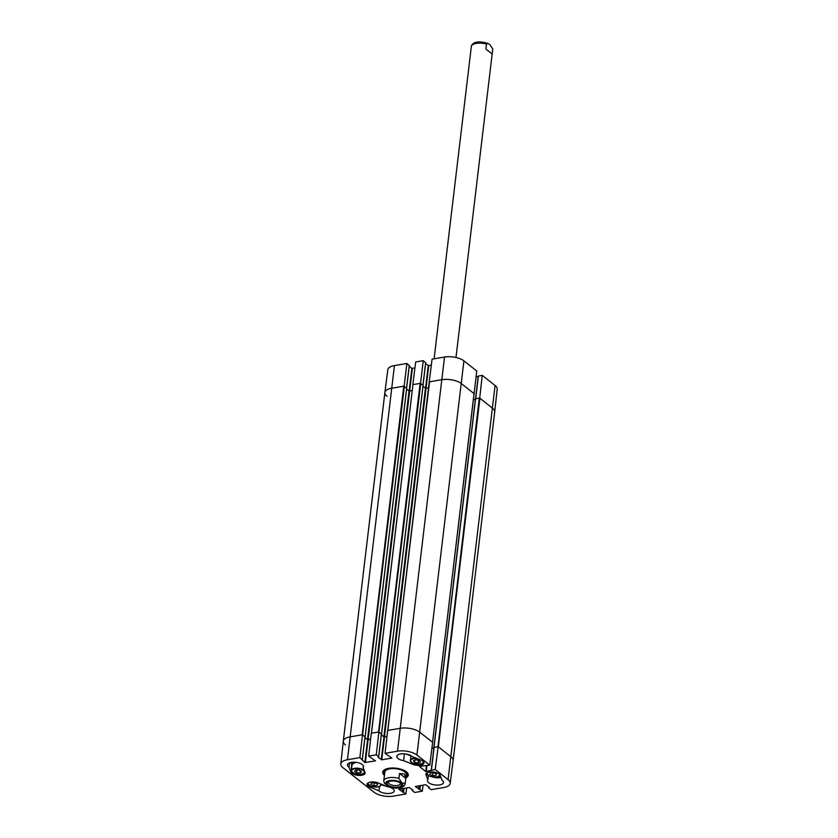 <?xml version="1.0" encoding="UTF-8"?>
<svg xmlns="http://www.w3.org/2000/svg" width="838" height="838" viewBox="0 0 838 838"><rect width="100%" height="100%" fill="white"/><g stroke="black" fill="none" stroke-linecap="round" stroke-linejoin="round"><path stroke-width="1.26" d="M475.596 398.741L478.236 376.094L482.238 375.34L479.713 398.081L492.555 408.221A14.382 6.128 6.8 0 1 494.692 411.971L453.128 760.6A14.382 6.128 6.8 0 0 450.98 756.829L438.138 746.689L435.236 769.494L448.079 779.633A14.162 6.034 6.8 0 1 450.184 783.383A14.162 6.034 6.8 0 1 443.564 787.552L431.12 789.679L428.731 787.793L429.339 787.322L425.641 784.693L415.302 786.536L422.321 791.177L414.726 792.476L412.338 790.59L412.956 790.119L409.248 787.49L398.909 789.333L405.927 793.974L393.483 796.1A14.162 6.034 6.8 0 1 374.083 792.266L342.92 767.66A14.162 6.034 6.8 0 1 340.804 763.963A14.162 6.034 6.8 0 1 347.435 759.741L359.879 757.625L362.477 734.748L350.033 736.874A14.382 6.128 -173.2 0 0 343.308 741.159A14.382 6.128 6.8 0 1 350.033 736.874L362.173 734.8L403.748 386.203L406.66 388.277M474.099 393.776L476.759 371.014L463.917 360.874A14.162 6.034 -173.2 0 0 444.517 357.04L432.073 359.167L429.245 381.845L441.689 379.719A14.382 6.128 6.8 0 1 461.382 383.615L474.235 393.755M429.245 381.845L387.858 730.422M420.529 383.427L423.274 360.665L415.679 361.964L412.851 384.642L420.435 383.354M404.146 386.224L406.88 363.462L394.436 365.588A14.162 6.034 -173.2 0 0 387.816 369.757L384.883 392.509A14.382 6.128 6.8 0 1 391.597 388.266L404.052 386.15M387.02 396.311A14.382 6.128 6.8 0 1 384.883 392.509M406.88 363.462L409.248 365.515M409.227 366.258L411.867 368.343L414.925 368.008M423.274 360.665L425.641 362.718M425.61 363.462L428.26 365.546L431.319 365.211M476.099 376.974L478.173 376.618M450.184 783.383L453.117 760.632A14.382 6.128 -173.2 0 0 450.98 756.829L438.326 746.836L479.902 398.228L492.555 408.221A14.382 6.128 6.8 0 1 494.692 412.003L497.196 389.167A14.162 6.034 -173.2 0 0 495.08 385.48L482.238 375.34M383.615 770.834A12.319 5.248 -173.2 0 0 384.108 771.861M406.985 774.595A12.319 5.248 -173.2 0 0 407.718 773.715M406.063 776.156A11.418 4.86 -173.2 0 0 406.734 775.202A11.418 4.86 -173.2 0 0 396.123 768.467A11.418 4.86 -173.2 0 0 384.213 772.521A11.418 4.86 -173.2 0 0 384.642 773.61M406.116 775.129A10.789 4.588 -173.2 0 0 396.081 768.76A10.789 4.588 -173.2 0 0 384.841 772.594M406.147 754.032L410.777 755.918M432.356 776.899A8.087 3.446 -173.2 0 0 441.008 777.57M437.247 776.774A5.677 2.42 -173.2 0 0 440.537 776.334M381.049 784.431A8.087 3.446 -173.2 0 0 385.721 785.992M350.86 762.454L351.751 764.811A7.196 3.059 -173.2 0 0 351.981 765.251M355.731 762.297A6.379 2.713 -173.2 0 0 353.196 763.167M435.236 769.494L425.756 771.526L419.377 766.435L429.758 765.167L432.659 742.363L419.817 732.223A14.382 6.128 -173.2 0 0 400.124 728.327L387.669 730.453L385.071 753.32L391.922 758.076L381.751 759.804L378.053 757.175L378.661 756.704L376.272 754.818L378.87 731.951L371.286 733.25L368.678 756.117L376.272 754.818M431.905 748.344L433.885 747.999M431.308 770.174L433.948 747.486L438.138 746.689M362.477 734.748L364.959 736.906M364.939 737.639L367.589 739.734L370.585 739.399M378.87 731.951L381.353 734.109M381.332 734.842L383.972 736.937L386.978 736.602M379.017 790.852L369.998 787.175A7.196 3.059 6.8 0 1 367.034 784.232A7.196 3.059 6.8 0 1 371.077 782.011A7.196 3.059 6.8 0 1 378.357 782.996L387.366 786.662A8.087 3.446 6.8 0 1 394.216 790.936A8.087 3.446 6.8 0 1 387.868 793.523A8.087 3.446 6.8 0 1 379.017 790.852L379.551 786.411M427.851 779.759L426.018 774.857A7.196 3.059 6.8 0 1 425.924 774.186A7.196 3.059 6.8 0 1 432.659 771.924A7.196 3.059 6.8 0 1 440.118 775.213L441.951 780.105A8.087 3.446 6.8 0 1 443.543 782.514A8.087 3.446 6.8 0 1 435.1 784.976A8.087 3.446 6.8 0 1 427.474 780.597A8.087 3.446 6.8 0 1 427.851 779.759L428.344 775.611M403.633 760.632A8.087 3.446 6.8 0 1 396.783 756.368A8.087 3.446 6.8 0 1 403.141 753.771A8.087 3.446 6.8 0 1 411.982 756.442L421.001 760.118A7.196 3.059 6.8 0 1 423.965 763.062A7.196 3.059 6.8 0 1 419.922 765.293A7.196 3.059 6.8 0 1 412.642 764.308L403.633 760.632L404.44 753.823M349.048 767.189A8.087 3.446 6.8 0 1 347.456 764.78A8.087 3.446 6.8 0 1 355.899 762.318A8.087 3.446 6.8 0 1 363.524 766.697A8.087 3.446 6.8 0 1 363.147 767.545L364.98 772.437A7.196 3.059 6.8 0 1 365.075 773.107A7.196 3.059 6.8 0 1 358.35 775.38A7.196 3.059 6.8 0 1 350.881 772.081L349.048 767.189L349.572 762.821M363.147 767.545L363.357 765.785M406.839 772.217A12.319 5.248 6.8 0 1 407.792 774.626A12.319 5.248 6.8 0 1 405.969 776.952M384.548 774.396A12.319 5.248 6.8 0 1 383.333 771.704A12.319 5.248 6.8 0 1 384.81 769.588M405.864 777.884A12.853 5.478 -173.2 0 0 407.069 772.437A12.853 5.478 -173.2 0 0 406.357 771.798A12.853 5.478 -173.2 0 0 384.537 769.745A12.853 5.478 -173.2 0 0 384.433 775.328M368.678 756.117L375.529 760.873L364.865 762.507L359.879 757.625M385.071 753.32L397.516 751.194A14.162 6.034 6.8 0 1 416.915 755.028L429.758 765.167M423.075 785.133L422.321 791.177M406.681 787.93L405.927 793.974M355.878 769.996L359.46 770.174L361.618 771.63L360.162 772.919L356.579 772.741L354.432 771.285L355.878 769.996M356.579 772.741L356.904 770.049M360.162 772.919L360.413 770.824M377.215 785.457L373.947 785.793L370.983 784.609L371.307 783.09L374.576 782.755L377.54 783.939L377.215 785.457L377.404 783.886M373.947 785.793L374.303 782.786M435.98 775.464L432.628 775.716L429.789 774.469L430.323 772.982L433.665 772.73L436.514 773.977L435.98 775.464L436.169 773.83M432.628 775.716L432.984 772.783M418.11 762.978L414.559 762.35L413.364 760.757L415.721 759.815L419.262 760.443L420.466 762.035L418.11 762.978L418.424 760.296M414.559 762.35L414.82 760.171M362.571 734.821L404.356 386.318M345.445 744.909A14.382 6.128 6.8 0 1 343.308 741.138L384.872 392.53A14.382 6.128 6.8 0 1 391.597 388.266L403.748 386.203M406.619 389.052L409.038 390.958L412.233 390.644M371.37 733.334L412.945 384.726L371.464 733.219M413.155 384.59L420.131 383.406L378.567 732.003L371.59 733.198M378.965 732.024L420.749 383.521L420.131 383.406M420.749 383.521L423.054 385.48M423.001 386.255L425.432 388.162L428.627 387.847M387.764 730.537L429.548 381.793L387.774 730.432M429.548 381.793L441.689 379.719A14.382 6.128 6.8 0 1 461.382 383.615L474.046 393.609L432.544 742.332M473.397 399.705L475.376 399.37M433.927 747.37L475.439 398.825L479.284 398.113L437.991 746.71M479.902 398.228L479.284 398.113M387.973 730.401L400.124 728.327A14.382 6.128 6.8 0 1 419.817 732.223L432.471 742.217M437.708 746.71L433.948 747.527M370.595 739.263L367.473 739.566L364.949 737.576M365.022 736.906L362.791 734.926M386.988 736.466L383.867 736.77L381.342 734.779M381.416 734.109L379.185 732.129M433.895 747.957L431.905 748.292M383.752 781.121L383.762 780.932A10.789 4.588 6.8 0 0 383.762 781.037L384.391 783.153L388.633 786.714M384.359 776.019L383.783 780.838M399.527 773.432L404.377 774.029L405.802 778.376L405.204 783.383L401.842 782.828L398.93 778.439L399.527 773.432L405.802 778.376M400.135 782.943A5.971 2.545 6.8 0 1 400.313 783.729A5.971 2.545 6.8 0 1 395.871 785.635A5.971 2.545 6.8 0 1 389.335 783.876A5.971 2.545 6.8 0 1 388.444 782.315A5.971 2.545 6.8 0 1 388.801 781.592M388.141 785.196A7.238 3.08 -173.2 0 0 397.683 787.207A7.238 3.08 -173.2 0 0 400.753 783.467A7.238 3.08 -173.2 0 0 394.614 781.089A7.238 3.08 -173.2 0 0 388.078 781.959A7.238 3.08 -173.2 0 0 388.141 785.196M486.501 44.079L487.936 43.367L489.863 44.644L492.775 48.939L492.168 54.03L485.904 49.086L486.501 44.079A10.789 4.588 -173.2 0 0 471.333 46.572A10.789 4.588 -173.2 0 0 471.323 46.666L470.726 51.673M492.168 54.03L485.904 49.086M384.474 736.895L428.752 365.651M425.557 388.235L428.26 365.546M422.949 385.26L425.662 362.55M368.091 739.692L412.359 368.448M409.164 391.032L411.867 368.343M406.556 388.057L409.269 365.347M475.691 398.72L478.404 375.99M347.435 759.741L394.436 365.588M397.516 751.194L444.517 357.04M448.079 779.633L495.08 385.48M416.915 755.028L463.917 360.874M407.048 774.448A12.235 5.206 -173.2 0 0 407.687 773.61M383.668 770.74A12.235 5.206 -173.2 0 0 384.087 771.714M406.734 775.202L407.383 773.621A11.879 5.059 -173.2 0 0 407.519 773.191M383.93 770.384A11.879 5.059 -173.2 0 0 383.951 770.824L384.213 772.521M369.998 787.175L370.145 786.002M426.018 774.857L426.175 773.547M412.642 764.308L412.788 763.135M350.881 772.081L351.751 764.811M384.464 737.031L381.751 759.804M383.972 736.937L381.259 759.71M381.374 733.931L378.661 756.704M428.92 786.987L428.846 787.594M428.836 786.924L428.752 787.615M420.372 785.594L419.932 789.291M419.859 785.677L419.44 789.197M419.482 785.74L419.063 789.26M418.969 785.835L418.571 789.166M368.081 739.828L365.358 762.601M367.589 739.734L364.865 762.507M364.98 736.728L362.267 759.5M412.526 789.794L412.453 790.391M412.443 789.721L412.359 790.412M403.979 788.39L403.539 792.088M403.466 788.474L403.047 791.994M403.088 788.537L402.669 792.057M402.575 788.631L402.177 791.962M426.448 765.733L425.756 771.526M426.961 765.649L426.249 771.62M434.115 747.37L431.402 770.153M363.849 773.107A6.379 2.713 6.8 0 1 352.924 772.584A6.379 2.713 6.8 0 1 357.313 768.666A6.379 2.713 6.8 0 1 363.849 773.107M364.216 772.877A6.746 2.87 -173.2 0 0 364.76 771.924A6.746 2.87 -173.2 0 0 364.771 771.861L364.121 773.055C361.503 775.789 350.483 773.537 351.373 770.332A6.746 2.87 -173.2 0 0 352.149 771.913M364.341 770.73A6.746 2.87 -173.2 0 0 357.04 768.174A6.746 2.87 -173.2 0 0 351.373 770.332L352.065 764.518A6.746 2.87 6.8 0 1 356.38 762.381M380.012 783.666A6.379 2.713 6.8 0 1 378.367 786.767A6.379 2.713 6.8 0 1 370.626 786.159A6.379 2.713 6.8 0 1 368.322 782.744M379.876 786.107A6.746 2.87 -173.2 0 0 381.007 784.756A6.746 2.87 -173.2 0 0 380.881 784.022M367.61 783.226A6.746 2.87 -173.2 0 0 368.395 784.735M439.301 774.134A6.379 2.713 6.8 0 1 436.629 776.857A6.379 2.713 6.8 0 1 429.224 775.988A6.379 2.713 6.8 0 1 427.212 772.699M438.766 776.061A6.746 2.87 -173.2 0 0 439.887 774.773M426.5 773.181A6.746 2.87 -173.2 0 0 427.286 774.689M423.064 761.313A6.379 2.713 6.8 0 1 418.77 764.193A6.379 2.713 6.8 0 1 410.934 761.721A6.379 2.713 6.8 0 1 417.67 758.757M422.52 763.229A6.746 2.87 -173.2 0 0 423.64 761.952M416.13 758.139A6.746 2.87 -173.2 0 0 410.264 760.286A6.746 2.87 -173.2 0 0 410.63 761.417M433.99 747.349L475.565 398.741M367.473 739.566L409.038 390.958M365.106 736.749L406.671 388.151M383.867 736.77L425.432 388.162M381.5 733.952L423.064 385.354M384.831 772.049L383.762 780.932A10.789 4.588 6.8 0 1 398.93 778.439M405.204 783.383A10.789 4.588 6.8 0 1 405.194 783.488L406.252 774.605M401.528 782.902A8.631 3.677 6.8 0 1 394.53 787.867A8.631 3.677 6.8 0 1 386.674 781.665A8.631 3.677 6.8 0 1 401.528 782.902M423.012 385.302L425.714 362.644M406.619 388.099L409.321 365.441M475.534 398.752L478.236 376.094M381.426 734.025L378.713 756.798M428.773 786.882L428.679 787.699M365.033 736.822L362.32 759.595M412.39 789.679L412.286 790.496M433.948 747.486L431.235 770.258M340.804 763.963L343.308 741.159M352.065 764.518L355.542 762.276M367.62 783.153L370.532 786.17C379.006 788.453 381.426 785.562 381.007 784.756L381.081 784.106M426.511 773.107L429.119 775.998C437.96 778.523 440.306 775.475 439.898 774.7M410.819 755.604L410.683 761.616C411.228 762.926 414.035 763.785 419.094 764.225C422.436 763.722 423.955 762.947 423.651 761.878M412.945 384.726L371.391 733.229M432.544 742.269L474.109 393.724M406.713 388.214L365.148 736.822M423.106 385.417L381.541 734.025M433.864 747.433L475.439 398.825M388.591 786.693C400.826 790.129 404.775 786.515 405.194 783.488M487.936 43.367C475.795 39.91 471.658 43.576 471.333 46.572L434.105 358.811M492.775 48.929L455.987 357.491"/></g></svg>
